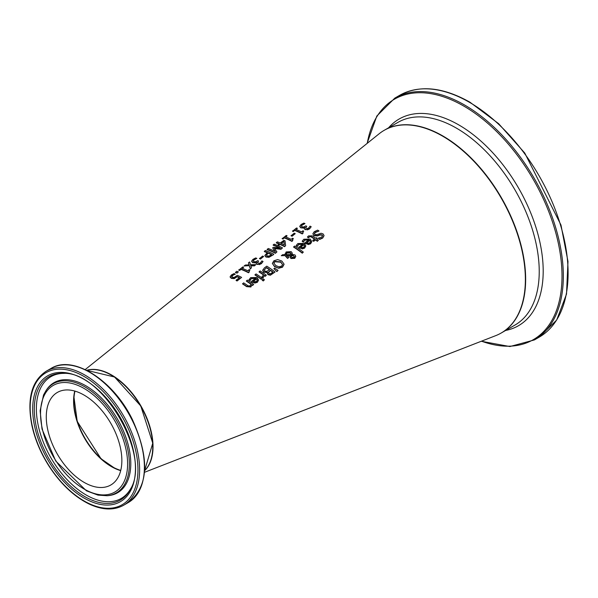 <?xml version="1.0" encoding="UTF-8"?>
<svg xmlns="http://www.w3.org/2000/svg" width="598" height="598" viewBox="0 0 598 598"><rect width="100%" height="100%" fill="white"/><g stroke="black" fill="none" stroke-linecap="round" stroke-linejoin="round"><path stroke-width="0.9" d="M231.598 276.418L232.286 275.364L235.156 274.041A82.427 47.593 -120 0 0 233.982 273.607L231.351 275.005L230.125 276.769L231.389 278.07L234.237 278.309L237.376 276.59A82.18 47.444 60 0 1 239.581 277.651L236.113 280.163A81.567 47.093 60 0 1 237.085 280.656L241.622 277.382A82.367 47.556 -120 0 0 237.354 275.334L234.184 277.42L232.525 277.255L231.59 276.343M241.622 277.382L237.085 280.978A81.171 46.868 -120 0 0 236.113 280.484L236.113 280.163M237.376 276.59L234.237 278.631L231.389 278.391L230.125 277.098M239.32 277.846A81.784 47.22 -120 0 0 237.376 276.911M233.743 274.579L231.598 276.747M235.074 274.101L233.743 274.908M235.156 274.041L235.074 274.43M303.829 239.23L302.229 241.091A92.07 53.155 60 0 1 303.373 241.816L304.748 239.798L309.031 239.776L304.733 242.878A92.047 53.147 60 0 1 305.301 243.266L308.12 244.268L310.601 243.476L311.79 241.502L310.16 239.058L303.829 239.23M309.809 242.803L308.149 243.304L306.55 242.691L309.824 240.321L310.556 241.555L309.809 242.803M309.824 240.321L306.789 242.833M310.556 241.884L309.824 240.643M309.031 240.097L304.748 240.119L303.373 242.138A91.673 52.93 -120 0 0 302.229 241.413L302.229 241.091M304.733 242.878L304.733 243.199A91.658 52.916 -120 0 1 305.301 243.588L308.12 244.268M311.782 241.659L310.601 243.797L308.12 244.589M312.866 233.713L313.868 235.395L317.598 235.627L319.728 234.708L322.098 234.85L322.584 235.694L321.687 237.055L318.405 238.109A93.834 54.179 60 0 1 319.721 239.095L322.718 237.727L324.041 235.56L323.129 233.938L321.096 233.257L317.127 234.566L314.84 234.446L314.294 233.601L315.303 232.218L319.011 231.015A94.768 54.717 -120 0 0 317.635 230.125L314.271 231.68L312.866 233.713L313.868 235.717L317.598 235.948L319.728 235.029L322.098 235.178L322.576 235.859M319.011 231.015L315.303 232.54L314.309 233.758M324.034 235.724L322.718 238.049L319.721 239.417A93.438 53.947 -120 0 0 318.405 238.43L318.405 238.109M297.841 243.55L296.242 245.412A91.008 52.542 60 0 1 297.385 246.144L298.761 244.119L303.044 244.096L298.746 247.206A90.993 52.534 60 0 1 299.314 247.594L302.132 248.596L304.614 247.804L305.802 245.83L304.173 243.386L297.841 243.55M303.821 247.131L302.162 247.632L300.562 247.011L303.836 244.642L304.569 245.883L303.821 247.131M303.836 244.642L300.801 247.161M304.569 246.204L303.836 244.971M303.044 244.418L298.761 244.44L297.385 246.466A90.619 52.318 -120 0 0 296.242 245.733L296.242 245.412M298.746 247.206L298.746 247.527A90.597 52.31 -120 0 1 299.314 247.916L302.132 248.596M305.795 245.995L304.614 248.125L302.132 248.918M308.486 237.399L310.392 236.285L311.745 236.965A93.393 53.925 60 0 1 314.705 239.006L312.776 240.396A93.056 53.723 60 0 1 313.644 241.024L315.565 239.634A93.393 53.925 60 0 1 317.351 240.964L318.398 240.209A93.58 54.029 -120 0 0 316.611 238.879L317.314 238.37A93.707 54.104 -120 0 0 316.454 237.742L315.751 238.251A93.58 54.029 -120 0 0 312.306 235.889L308.471 235.904L307.484 237.174A92.66 53.499 -120 0 1 308.426 237.765L308.426 237.765M317.314 238.37L316.835 239.043M318.398 240.209L317.351 241.293A93.004 53.693 -120 0 0 315.565 239.955L313.644 241.345A92.66 53.499 -120 0 0 312.776 240.717L312.776 240.396M307.484 236.853A93.056 53.723 60 0 1 308.426 237.443M310.392 236.285L308.486 237.72M314.481 239.17A93.004 53.693 -120 0 0 311.745 237.286L310.392 236.606M293.618 246.787A90.612 52.318 60 0 1 302.267 252.864L303.313 252.102A90.799 52.422 -120 0 0 294.665 246.032L293.618 247.109A90.223 52.086 -120 0 1 302.267 253.186L302.267 252.864M303.313 252.102L302.267 253.186M287.72 258.089L288.804 257.304L286.517 255.563L290.479 255.548L290.142 257.14L290.942 258.201L294.754 258.007L295.778 256.37L295.031 254.957L292.071 254.419L292.22 253.036L291.189 251.653L286.158 251.937L285.007 254.621L282.682 254.681L281.262 255.705L285.291 255.593L287.182 257.708A88.676 51.196 60 0 1 287.72 258.089L287.72 258.418A88.287 50.972 -120 0 0 287.182 258.03L285.291 255.914M284.962 254.621L284.947 254.008L285.007 254.621M292.25 253.582L292.22 253.036M292.22 253.365L292.071 254.741M295.778 256.37L294.754 258.329L290.942 258.53L290.097 256.871M281.262 255.705L285.291 255.593M288.804 257.304L287.72 258.418M290.299 255.869L286.876 255.877M290.09 257.035L290.142 257.461M291.144 254.845L290.307 252.984L286.763 253.051L285.979 254.912M285.979 254.591L286.763 252.73L290.307 252.655L291.144 253.702L291.144 254.516L285.979 254.591L285.911 254.12M291.144 254.023L291.144 254.516M291.241 256.535L291.398 255.451L293.027 255.376L294.545 256.699L294.096 257.432L291.921 257.334L291.241 256.535L291.398 255.451L291.241 256.863M294.53 256.856L293.027 255.705L291.398 255.772M278.705 267.941L282.495 266.88L284.035 264.084L281.837 261.027L277.666 259.592L273.869 260.803L272.329 263.449L274.527 266.312L278.705 268.263L274.527 266.633L272.329 263.397M284.043 264.473L284.035 264.084M282.54 264.652L281.538 266.14L278.847 266.813L275.671 265.482L273.832 263L274.818 261.416L280.694 261.849L282.548 264.495M282.518 264.488L280.694 262.178L274.818 261.737L273.839 263.172M284.035 264.406L282.495 267.201L278.705 268.263M262.694 270.019L263.711 271.866L267.313 272.18A85.148 49.163 60 0 1 267.358 272.21L267.702 274.123L270.356 274.901L275.05 272.008A85.873 49.574 -120 0 0 266.775 266.162L264.406 267.874L262.686 270.423M267.313 272.509L263.711 272.187L262.694 270.341M275.05 272.008L270.356 275.23L267.964 274.676L267.179 273.114M264.159 270.057L266.618 267.553A85.678 49.462 60 0 1 269.676 269.616L266.768 271.41L264.809 271.006L264.174 270.214M266.618 267.553L264.196 270.102M269.451 269.773A85.282 49.238 -120 0 0 266.618 267.874M271.963 272.83L270.244 273.757L268.958 273.406L268.353 272.284L270.595 270.266A85.678 49.462 60 0 1 273.017 272.068L271.963 272.83M270.595 270.266L268.338 272.666M272.793 272.225A85.282 49.238 -120 0 0 270.595 270.588M276.844 271.268L278.077 270.371L274.617 268.098L273.869 268.637L276.844 271.597L273.869 268.637M278.077 270.371L276.844 271.597M256.026 273.921L254.987 274.998A83.391 48.146 -120 0 1 261.191 279.273L262.238 278.197A83.967 48.483 -120 0 0 256.026 273.921M262.238 278.197L261.191 279.273M254.987 274.676A83.787 48.371 60 0 1 261.191 278.952M261.954 276.769A84.116 48.565 60 0 1 263.038 277.569L264.391 275.282A84.512 48.797 60 0 1 265.318 275.97L266.364 275.215A84.699 48.901 -120 0 0 260.152 270.946L259.106 271.701A84.512 48.797 60 0 1 263.516 274.654L261.954 277.091A83.72 48.341 -120 0 1 263.038 277.891L263.038 277.569M266.364 275.215L265.318 276.291A84.124 48.565 -120 0 0 264.391 275.611L263.038 277.891M259.106 271.701L259.106 272.023A84.124 48.565 -120 0 1 263.486 274.953M250.218 280.193L251.534 278.212L255.817 278.212L251.519 281.314A82.644 47.713 60 0 1 252.087 281.71L254.905 282.742L257.394 281.957L258.575 279.969L256.946 277.494L250.614 277.644L249.015 279.819A82.27 47.496 -120 0 1 250.158 280.559L250.158 280.559M258.568 280.133L257.394 282.286L254.905 283.063L252.087 282.032A82.247 47.489 -120 0 0 251.519 281.636L251.519 281.314M249.015 279.498A82.659 47.728 60 0 1 250.158 280.238M250.54 279.311L250.218 280.514M255.817 278.533L251.534 278.533L250.54 279.632M256.617 278.765L257.342 280.021L256.594 281.277L254.935 281.77L253.335 281.135L256.617 278.765L253.574 281.284M257.342 280.342L256.617 279.087M262.148 279.789A83.772 48.363 60 0 1 263.24 280.641L264.428 279.782A83.982 48.49 -120 0 0 263.337 278.93L262.148 280.118A83.376 48.139 -120 0 1 263.24 280.97L263.24 280.641M264.428 279.782L263.24 280.97M252.625 285.149L253.672 284.394A82.457 47.608 -120 0 0 247.46 280.103L246.413 280.858A82.27 47.496 60 0 1 251.055 283.99L250.196 285.702L248.761 286.068L247.168 285.224A81.777 47.212 -120 0 0 243.633 282.869L242.586 283.945A81.201 46.883 -120 0 1 246.615 286.644L250.913 286.973L251.93 284.633A82.27 47.496 60 0 1 252.625 285.149L252.625 285.478A81.874 47.272 -120 0 0 251.93 284.962M246.413 280.858L246.413 281.18A81.874 47.272 -120 0 1 251.011 284.282M242.586 283.624A81.59 47.107 60 0 1 246.615 286.322L250.913 286.644L251.93 284.633M253.672 284.394L252.625 285.478M301.287 225.954L302.08 224.863L304.995 223.57A94.768 54.717 -120 0 0 303.821 223.099L301.048 224.534L299.777 226.306L300.914 227.599L303.014 227.86L304.666 227.3A94.178 54.373 60 0 1 304.748 227.337L304.307 228.286L305.07 229.333L307.335 229.58L309.547 228.571L311.199 226.739A94.723 54.687 -120 0 0 310.026 226.141L308.673 228.002L307.417 228.6L305.518 227.89L306.744 226.306A94.469 54.538 -120 0 0 305.825 225.88L303.814 226.986L302.117 226.821L301.287 225.909M304.995 223.57L302.08 225.184L301.287 226.276M306.744 226.306L305.526 227.92M303.014 227.86L300.914 227.928L299.777 226.635M304.666 227.621L303.014 228.182M307.335 229.58L305.07 229.654L304.322 228.451M311.199 226.739L309.547 228.892L307.335 229.901M294.836 230.17A93.086 53.745 60 0 1 302.289 233.624L303.149 233.003L302.663 232.368L303.709 231.172A93.542 54.007 -120 0 0 302.947 230.791L301.444 231.875A93.273 53.85 -120 0 0 295.905 229.4L297.4 228.309A93.542 54.007 -120 0 0 296.556 227.98L292.519 231.232A92.436 53.372 -120 0 1 293.364 231.553L294.836 230.17L293.364 231.553M297.4 228.309L296.189 229.512M292.519 230.903A92.832 53.596 60 0 1 293.364 231.232M302.289 233.624L302.289 233.945A92.697 53.521 -120 0 0 294.836 230.492M303.149 233.003L302.289 233.945M303.709 231.172L302.693 232.525M291.084 235.47A92.025 53.132 60 0 1 292.093 235.918L295.225 233.654A92.578 53.446 -120 0 0 294.216 233.205L291.084 235.791A91.629 52.901 -120 0 1 292.093 236.24L292.093 235.918M295.225 233.654L292.093 236.24M284.499 237.653A91.262 52.691 60 0 1 291.951 241.084L292.811 240.463L292.325 239.828L293.364 238.632A91.711 52.953 -120 0 0 292.609 238.251L291.106 239.335A91.449 52.796 -120 0 0 285.56 236.875L287.062 235.791A91.711 52.953 -120 0 0 286.218 235.463L282.181 238.714A90.604 52.31 -120 0 1 283.026 239.036L284.499 237.653L283.026 239.036M287.062 235.791L285.851 236.995M282.181 238.385A91.001 52.542 60 0 1 283.026 238.714M291.951 241.084L291.951 241.405A90.866 52.46 -120 0 0 284.499 237.974M292.811 240.463L291.951 241.405M293.364 238.632L292.355 239.992M278.182 244.477A89.79 51.839 60 0 1 279.072 244.866L280.058 244.156A89.962 51.944 60 0 1 284.596 246.361L285.612 245.629L285.052 240.867A90.799 52.422 -120 0 0 283.886 240.359L280.23 242.997A90.156 52.048 -120 0 0 277.39 241.861L276.321 242.631A89.962 51.944 60 0 1 279.161 243.767L278.182 244.806A89.401 51.615 -120 0 1 279.072 245.195L279.072 244.866M283.908 241.375L284.356 244.918A90.156 52.048 -120 0 0 281.12 243.386L283.908 241.375L281.396 243.513M284.312 244.896L283.908 241.697M285.612 245.629L284.596 246.682A89.573 51.712 -120 0 0 280.058 244.477L279.072 245.195M276.321 242.631L276.321 242.952A89.573 51.712 -120 0 1 278.885 243.969M273.72 254.21A88.041 50.83 -120 0 0 265.445 250.502L264.346 251.302A87.846 50.718 60 0 1 267.433 252.528L264.884 255.368L265.998 256.736L268.958 257.005L273.72 254.531L268.958 257.327L265.998 257.058L264.884 255.69M264.346 251.302L264.346 251.623A87.458 50.494 -120 0 1 267.149 252.73M266.349 254.98L268.367 252.939A87.846 50.718 60 0 1 271.671 254.516L268.965 256.079L267.112 255.892L266.349 254.95M268.367 252.939L266.349 255.301M271.41 254.703A87.458 50.494 -120 0 0 268.367 253.26M267.119 249.291A88.34 51.002 60 0 1 275.394 252.999L276.926 251.9L274.318 248.23L280.985 248.962L282.488 247.878A89.595 51.727 -120 0 0 274.213 244.156L273.189 244.896A89.408 51.622 60 0 1 280.32 248.028L273.331 247.34L272.658 247.826L275.349 251.616A88.534 51.114 -120 0 0 268.225 248.491L267.119 249.613A87.943 50.778 -120 0 1 275.394 253.32L275.394 252.999M273.189 244.896L273.189 245.225A89.02 51.398 -120 0 1 279.453 247.923M282.488 247.878L280.985 249.284L274.572 248.574M276.926 251.9L275.394 253.32M272.658 247.826L275.02 251.452M262.619 256.041L259.495 258.628A86.045 49.679 -120 0 1 260.496 259.069L263.628 256.482A86.994 50.225 -120 0 0 262.619 256.041M263.628 256.482L260.496 259.069M259.495 258.306A86.441 49.903 60 0 1 260.496 258.747M253.141 260.788L253.933 259.696L256.848 258.396A86.254 49.798 -120 0 0 255.675 257.94L252.909 259.39L251.631 261.147L252.767 262.41L254.875 262.649L256.52 262.081A85.663 49.462 60 0 1 256.602 262.118L256.161 263.06L256.923 264.092L259.188 264.331L261.401 263.322L263.053 261.498A86.217 49.776 -120 0 0 261.879 260.9L260.534 262.761L259.27 263.359L257.364 262.642L258.598 261.087A85.955 49.627 -120 0 0 257.678 260.668L255.667 261.782L253.971 261.632L253.141 260.743M256.848 258.396L253.933 260.025L253.141 261.109M258.598 261.087L257.379 262.694M254.875 262.649L252.767 262.739L251.631 261.476M256.52 262.402L254.875 262.971M259.188 264.331L256.923 264.413L256.176 263.225M263.053 261.498L261.401 263.643L259.188 264.652M250.3 268.584L251.481 267.732L250.704 265.557L254.524 265.534L255.802 264.615L250.54 264.735L249.613 261.969L248.424 262.828L249.209 264.847L245.367 265.041L244.089 265.968L249.373 265.654L250.3 268.906L249.373 265.975M248.424 262.828L249.089 264.847M255.802 264.615L254.524 265.856L250.824 265.878M244.089 265.968L249.373 265.654M251.481 267.732L250.3 268.906M238.744 269.84A83.324 48.109 60 0 1 239.589 270.147L241.061 269.085A83.578 48.259 60 0 1 248.514 272.441L249.373 271.821L248.918 271.021L249.927 269.997A84.034 48.52 -120 0 0 249.172 269.616L247.669 270.707A83.772 48.363 -120 0 0 242.123 268.315L243.625 267.224A84.034 48.52 -120 0 0 242.781 266.917L238.744 270.169A82.928 47.877 -120 0 1 239.589 270.475L239.589 270.147M249.927 269.997L248.918 271.35M249.373 271.821L248.514 272.763A83.189 48.027 -120 0 0 241.061 269.414L239.589 270.475M243.625 267.224L242.422 268.427M236.771 271.268L235.448 272.553A82.345 47.541 -120 0 1 237.025 273.144L238.355 271.858A82.973 47.907 -120 0 0 236.771 271.268M238.355 271.858L237.025 273.144M235.448 272.225A82.741 47.773 60 0 1 237.025 272.815M144.619 470.693A58.507 33.78 -120 0 0 153.028 446.684A58.507 33.78 -120 0 0 130.058 390.636A58.507 33.78 -120 0 0 86.65 370.297M144.499 472.308L495.742 335.635A117.021 67.559 -120 0 0 525.373 279.475A117.021 67.559 -120 0 0 470.888 158.216A117.021 67.559 -120 0 0 379.177 133.75L85.193 369.586M73.591 400.981A53.827 31.081 -120 0 0 111.512 466.664M46.42 420.678A53.439 30.849 60 0 1 57.356 392.438A53.439 30.849 60 0 1 97.04 405.227A53.439 30.849 60 0 1 121.723 456.76A53.439 30.849 60 0 1 110.794 485A53.439 30.849 60 0 1 71.102 472.211A53.439 30.849 60 0 1 46.42 420.678M152.602 442.423A58.118 33.555 -120 0 0 111.52 375.26M74.974 391.122A53.439 30.849 -120 0 0 73.868 400.981A53.439 30.849 -120 0 0 120.751 470.394M139.424 464.369A77.389 44.678 -120 0 0 103.678 389.732A77.389 44.678 -120 0 0 46.203 371.223C31.522 381.016 26.768 399.187 31.948 425.739C35.11 439.971 40.978 453.718 49.544 466.963C61.026 484.275 74.167 496.602 88.953 503.942C102.265 510.184 113.807 510.625 123.592 505.265A77.389 44.678 -120 0 0 139.424 464.369M88.631 503.359A76.215 44.005 60 0 1 30.371 412.986A76.215 44.005 60 0 1 79.512 374.079A76.215 44.005 60 0 1 137.772 464.452A76.215 44.005 60 0 1 88.631 503.359M46.203 371.223L50.98 368.465A77.389 44.678 60 0 1 108.455 386.981A77.389 44.678 60 0 1 144.193 461.619A77.389 44.678 60 0 1 128.368 502.507L123.592 505.265M135.275 463.256A72.679 41.957 -120 0 0 79.721 377.084A72.679 41.957 -120 0 0 32.868 414.182A72.679 41.957 -120 0 0 88.422 500.362A72.679 41.957 -120 0 0 135.275 463.256M74.757 391.055A53.439 30.849 -120 0 0 73.726 404.913A53.439 30.849 -120 0 0 114.577 468.279A53.439 30.849 -120 0 0 120.691 470.619M144.619 470.596L152.759 443.185L140.777 405.982L114.547 377.002L86.74 370.341A58.507 33.78 60 0 1 128.406 389.253A58.507 33.78 60 0 1 152.602 442.707A58.507 33.78 60 0 1 144.626 470.581M127.449 459.503A61.564 35.544 60 0 1 87.757 490.936A61.564 35.544 60 0 1 40.694 417.935A61.564 35.544 60 0 1 80.386 386.502A61.564 35.544 60 0 1 127.449 459.503M81.022 384.843A63.029 36.388 -120 0 0 46.233 390.232L43.549 394.957L40.126 410.759L42.017 429.072L55.726 461.036L86.441 490.831L98.005 495.122L107.139 495.727A63.029 36.388 -120 0 0 129.205 459.585A63.029 36.388 -120 0 0 81.022 384.843M107.139 495.727L108.373 495.615A63.567 36.702 -120 0 0 130.626 459.159A63.567 36.702 -120 0 0 82.038 383.781A63.567 36.702 -120 0 0 46.95 389.223L46.233 390.232M88.96 498.814A71.274 41.15 60 0 1 34.475 414.294A71.274 41.15 60 0 1 63.53 373.331C102.841 371.508 151.66 456.072 130.431 489.201A71.274 41.15 60 0 1 88.96 498.814M64.375 373.376A70.31 40.589 -120 0 0 36.553 413.816A70.31 40.589 -120 0 0 77.015 488.753A70.31 40.589 -120 0 0 130.812 488.446M568.1 273.256A139.603 80.603 60 0 1 539.187 337.16L556.663 320.072L566.515 294.089L567.98 261.483L560.984 225.027L524.745 153.028L498.612 123.659L469.968 102.213C442.819 86.957 419.362 84.669 399.584 95.359A139.603 80.603 60 0 1 469.385 102.273A139.603 80.603 60 0 1 568.1 273.256M539.187 337.16L534.418 339.918A139.603 80.603 -120 0 0 563.331 276.007A139.603 80.603 -120 0 0 464.616 105.031A139.603 80.603 -120 0 0 394.815 98.117L376.815 116.042L367.075 143.46M367.269 143.303A138.833 80.154 60 0 1 463.839 106.108A138.833 80.154 60 0 1 562.008 276.141A138.833 80.154 60 0 1 481.51 341.174M505.646 330.447A119.331 68.897 -120 0 0 543.193 271.081A119.331 68.897 -120 0 0 458.815 124.93A119.331 68.897 -120 0 0 388.625 127.763M384.402 130.207L397.976 122.366A117.021 67.559 60 0 1 456.483 128.166A117.021 67.559 60 0 1 539.232 271.485A117.021 67.559 60 0 1 514.99 325.05L501.281 332.966A117.021 67.559 -120 0 0 501.416 332.892A117.021 67.559 -120 0 0 525.649 279.318A117.021 67.559 -120 0 0 442.909 136A117.021 67.559 -120 0 0 384.402 130.207L384.26 130.289M50.98 368.465C73.113 354.36 113.448 380.253 132.464 419.699C149.978 458.905 148.61 486.51 128.368 502.507M74.832 391.077L73.905 396.638L77.217 421.381L100.987 458.703L114.771 468.256L120.714 470.544M399.584 95.359L394.815 98.117M481.278 341.264L509.892 346.541L534.418 339.918"/></g></svg>
